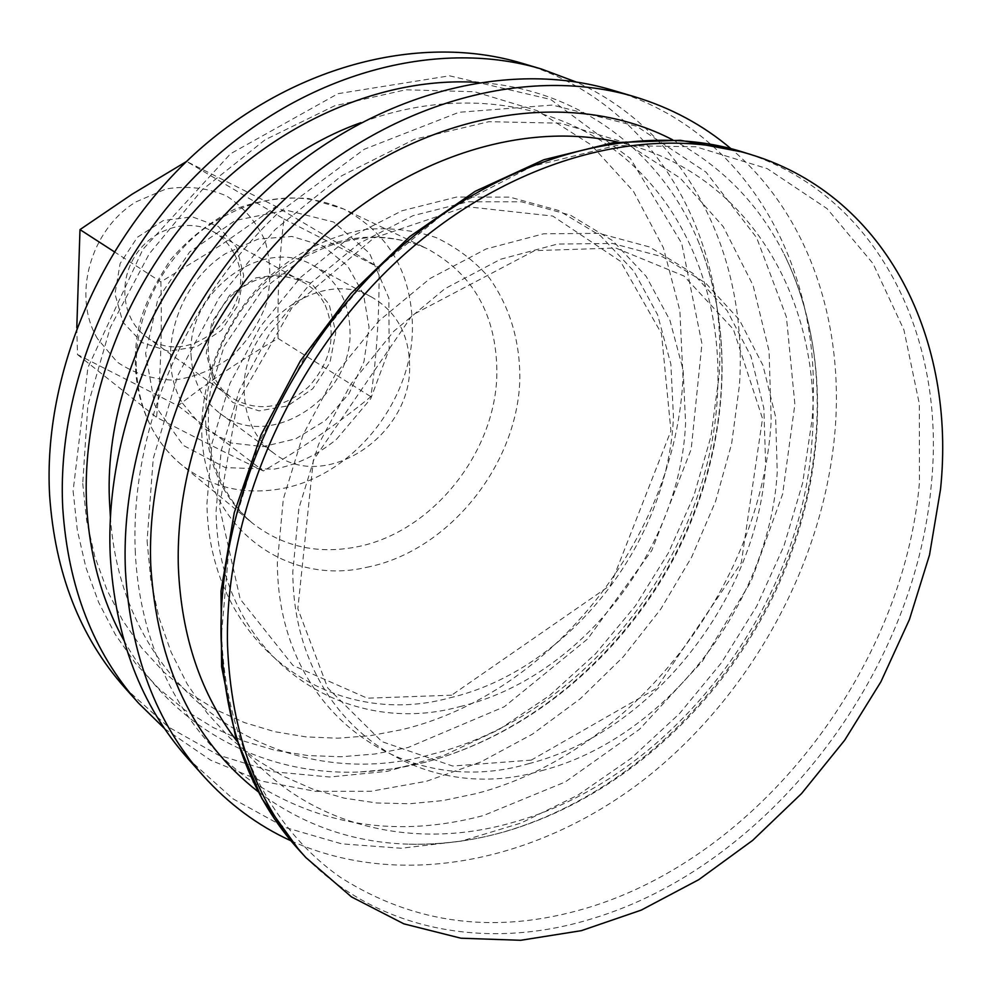 <?xml version="1.0" encoding="UTF-8"?>
<svg xmlns="http://www.w3.org/2000/svg" width="992" height="992" viewBox="0 0 992 992"><rect width="100%" height="100%" fill="white"/><g stroke="black" fill="none" stroke-linecap="round" stroke-linejoin="round"><path stroke-width="0.74" stroke-dasharray="4.96 3.72" d="M236.679 247.479L243.685 275.379L238.266 304.804L221.576 330.187L196.738 346.741L168.429 351.218L142.042 342.55L122.884 322.164L114.973 293.917L120.131 263.512L137.442 237.237L163.271 220.559L192.225 216.814L218.401 226.523L236.679 247.479M233.74 252.985C228.966 243.858 222.183 236.778 213.379 231.756C188.579 217.533 152.433 228.334 135.148 255.862C117.564 283.191 123.12 320.515 146.531 336.92C192.262 372.918 263.277 303.788 233.74 252.985M325.24 305.214C336.908 334.267 331.34 361.497 308.524 386.905C282.869 409.15 256.99 412.61 230.876 397.296L222.059 389.286L215.128 379.316C202.715 351.738 207.092 324.868 228.284 298.704C252.414 275.677 277.599 270.283 303.85 282.509C313.162 287.829 320.292 295.393 325.24 305.214M182.416 403.112L203.174 428.048L231.235 443.015L263.289 446.623L295.802 438.786L325.326 420.534L348.849 393.911L363.952 361.72L369.049 327.273L363.469 294.153L347.597 265.955L322.933 245.892L292.008 236.456L258.267 239.035L225.63 253.605C176.006 284.617 155.434 357.653 182.416 403.112M409.609 365.502C409.051 334.602 396.626 311.922 372.322 297.476C321.383 265.968 240.064 324.93 244.193 392.485C245.297 418.599 255.068 438.749 273.494 452.947C324.31 493.743 412.015 435.711 409.609 365.502M191.047 355.198C192.312 380.097 201.872 399.416 219.703 413.156C268.894 452.65 353.003 398.003 350.015 330.894C349.184 301.37 336.995 279.62 313.46 265.658C264.12 235.253 186.546 290.78 191.047 355.198M73.098 490.953L77.326 530.224L85.944 567.585L98.716 602.516L115.357 634.558L135.507 663.363L158.807 688.597L184.834 710.049L213.181 727.533L243.4 740.974L275.082 750.299L307.793 755.544L341.136 756.76L374.716 754.032L408.158 747.484L504.258 706.775L587.723 638.86L651.806 550.473L691.188 449.252L701.939 343.728L681.702 243.362L630.317 158.422L550.634 99.436L449.488 75.801L337.962 93.682L230.578 153.723L142.873 249.389L87.916 367.524L73.098 490.953M124.818 687.741L168.318 726.938L218.265 755.036L272.676 771.714L329.666 777.009L387.413 771.317L444.292 755.272L498.778 729.69L549.568 695.541L595.46 653.889L635.401 605.889L668.496 552.742L693.916 495.74L710.979 436.257L719.088 375.72C728.587 237.2 654.534 102.213 521.804 63.19M164.697 728.76L210.614 760.182L261.429 781.076L315.444 791.368L371.008 791.269L426.597 781.25L480.822 761.955L532.406 734.179L580.233 698.79L623.311 656.778L660.722 609.162L691.697 557.02L715.53 501.506L731.612 443.821L739.449 385.243C748.191 257.722 688.919 132.928 575.868 81.89M123.839 640.274C173.116 729.814 265.732 776.265 360.456 771.925L392.609 768.887L424.638 762.389C527.645 735.32 620.67 656.741 673.928 556.785C726.553 456.568 737.887 337.106 698.046 240.808C661.776 153.202 580.407 89.069 478.417 82.448M135.222 550.424C139.525 650.058 184.264 733.621 250.492 780.53C320.986 826.386 398.648 838.054 483.488 815.536L565.192 781.994L639.493 729.306L702.559 661.069L751.155 581.225L782.626 494.09L794.877 404.314L786.42 317.018L756.648 237.696L706.044 172.174L636.653 126.244L552.333 105.053L458.974 112.294L364.238 149.284L276.855 214.16C222.146 267.232 182.379 329.803 157.542 401.872C140.802 452.141 133.362 501.667 135.222 550.424M187.587 758.21L232.897 798.771L284.977 827.415L341.756 843.857L401.239 848.259L461.553 841.08L520.974 823.062L577.976 795.113L631.197 758.285L679.408 713.719L721.568 662.606L756.698 606.224L783.965 545.91L802.64 483.067L812.113 419.207C824.402 273.197 750.349 130.808 612.262 90.111M290.929 840.794C402.777 891.002 540.615 860.696 646.338 777.79C751.973 694.053 824.228 561.931 835.103 429.958C843.832 321.048 808.319 214.012 730.906 148.626M258.193 791.752C302.907 825.17 353.177 842.654 409.039 844.192C440.076 844.986 471.113 841.055 502.138 832.4C614.172 800.519 715.058 710.532 770.809 598.647C825.865 486.576 833.974 354.851 784.114 254.126C759.016 204.203 721.841 166.098 672.601 139.81M213.788 381.982L232.76 402.454L259.135 410.886L287.63 405.902L312.79 388.69L329.927 362.613L335.792 332.605L329.17 304.296L311.141 283.228L284.989 273.705L255.837 277.934L229.636 295.294L211.879 322.301L206.249 353.35L213.788 381.982M76.793 327.707L77.5 354.566L178.027 405.778C209.3 381.25 242.643 358.794 278.058 338.433C277.301 297.786 279.26 257.97 283.948 218.996L186.583 161.448L276.061 206.51L379.056 267.642C379.452 313.298 376.724 356.314 370.847 396.688C338.594 423.162 302.758 447.925 263.339 470.964C231.793 455.911 196.205 438.03 156.55 417.359C160.692 375.05 162.13 329.89 160.865 281.864L220.993 245.049L276.049 206.51M283.948 218.996L379.056 267.642M114.117 251.658L160.865 281.864M278.058 338.433L370.847 396.688M178.027 405.778L263.339 470.964M77.5 354.566L156.55 417.359M97.551 338.793C71.92 296.534 90.148 229.822 135.904 201.922L166.098 188.926C187.5 185.541 207.638 187.885 226.511 195.945C243.586 207.055 256.444 222.034 265.112 240.858C270.779 261.057 271.262 281.84 266.55 303.192C258.912 323.863 247.132 341.781 231.198 356.959C213.478 369.706 194.258 377.431 173.513 380.122C152.855 379.514 134.069 373.488 117.192 362.068L97.551 338.793M336.524 439.258L370.71 398.759L389.137 349.271L388.889 298.158L369.545 253.27L333.523 222.01L286.155 210.155L235.203 220.522L189.658 251.956L157.864 299.113L145.613 353.462L154.802 405.182L183.21 445.346L225.37 467.641L273.953 469.191C296.769 464.864 317.626 454.882 336.524 439.258M136.338 369.049C138.694 409.374 153.686 441.229 181.3 464.616C210.217 487.258 243.387 495.318 280.786 488.783C352.544 476.52 413.032 401.388 412.449 326.504C411.432 272.267 388.542 233.108 343.753 209.039C297.823 189.398 251.236 195.982 204.005 228.768C161.088 261.392 134.342 317.142 136.338 369.049M205.642 421.65C207.688 464.665 223.15 498.381 252.018 522.821C282.249 546.456 317.068 554.491 356.45 546.939C432.004 532.741 496.36 452.228 496.88 372.67C496.67 315.022 473.196 273.581 426.473 248.36C378.423 227.85 329.232 235.377 278.876 270.94C233.108 306.305 204.116 366.271 205.642 421.65M366.693 567.312C448.979 551.366 518.915 463.673 519.87 376.935C519.61 339.45 509.454 306.478 489.416 277.996C474.523 260.871 456.766 247.417 436.158 237.609C414.272 230.256 391.084 227.478 366.594 229.288C329.617 235.364 293.322 253.828 262.93 282.435C224.056 322.722 201.351 378.237 201.736 431.061C202.951 525.338 284.754 586.768 366.693 567.312M82.733 483.464L86.688 520.862L94.81 556.462L106.888 589.781L122.661 620.409L141.782 647.962L163.928 672.167L188.691 692.763L215.686 709.627L244.503 722.61L274.734 731.699L305.982 736.882L337.85 738.197L369.979 735.742L401.996 729.628C552.594 693.569 676.234 535.978 682.992 377.146L679.855 310.546L663.326 247.64L633.491 191.394L591.034 144.795L537.342 110.732L474.585 91.748L405.728 89.788L334.478 105.859L265.062 139.81L201.897 190.129L149.16 253.964L110.335 327.335L87.829 405.505L82.733 483.464M110.397 516.906C122.512 698.715 284.022 796.898 431.793 754.267C584.114 716.608 709.652 556.152 717.489 394.89C722.573 302.585 690.172 213.193 624.142 157.554C557.95 102.523 458.664 85.969 361.001 122.648M449.599 697.897C568.342 670.344 668.484 542.984 673.444 416.752L670.852 364.101L657.609 314.811L633.925 271.262L600.47 235.749L558.484 210.44L509.764 197.11L456.642 197.036L401.958 210.775L348.862 237.993L300.551 277.438L260.065 326.926L229.921 383.482L211.904 443.66L206.919 503.787C209.101 646.052 331.626 730.434 449.599 697.897M459.978 706.589C579.44 678.54 680.326 550.101 685.596 422.927L683.116 369.892L669.91 320.242L646.189 276.384L612.622 240.634L570.45 215.165L521.445 201.785L467.988 201.773L412.92 215.698L359.414 243.226L310.707 283.092L269.849 333.064L239.394 390.166L221.154 450.876L216.045 511.525C218.042 654.968 341.285 739.66 459.978 706.589M147.076 540.838L150.821 580.171L158.931 617.508L171.194 652.352L187.327 684.257L206.968 712.864L229.772 737.85L255.328 758.992L283.216 776.153L313.013 789.21L344.286 798.151L376.638 802.974L409.646 803.743L442.928 800.581L476.123 793.612C632.239 753.064 761.534 587.041 771.193 420.856L769.085 351.168L753.102 285.411L723.255 226.647L680.165 178.052L625.158 142.662L560.381 123.182L488.87 121.694L414.47 139.289L341.632 175.82L275.032 229.66L219.12 297.736L177.667 375.745L153.239 458.564L147.076 540.838M236.952 741.136C301.605 824.922 409.857 851.632 510.93 822.976C669.216 780.357 800.879 610.712 811.952 441.452C823.831 303.329 749.94 171.207 617.756 142.054M528.662 763.691C652.6 732.332 758.198 596.973 765.613 463.859L763.865 408.357L750.994 356.45L727.148 310.657L692.986 273.42L649.686 247.008L599.056 233.356L543.529 233.814L486.068 248.992L429.97 278.541L378.696 321.086L335.47 374.244L303.019 434.818L283.315 499.038L277.338 562.96C277.996 713.942 405.517 800.271 528.662 763.691M541.496 770.71C664.504 739.276 769.606 604.438 777.244 472.105L775.62 416.925L762.96 365.378L739.412 319.92L705.61 283.005L662.718 256.878L612.548 243.449L557.492 244.057L500.476 259.284L444.8 288.784L393.874 331.179L350.895 384.102L318.593 444.354L298.902 508.202L292.814 571.727C293.074 721.742 419.269 807.327 541.496 770.71M221.6 633.169C224.725 740.702 271.324 829.287 340.839 877.598C414.867 924.532 496.62 934.749 586.098 908.263C759.14 856.939 903.538 669.129 919.46 482.36L919.324 403.942L903.923 329.877L873.034 263.587L827.092 208.667L767.287 168.652L695.826 146.766L615.945 145.551L531.923 166.445L448.855 209.349L372.236 272.416L307.408 351.949L258.875 442.742L229.784 538.631L221.6 633.169M299.386 850.491C372.992 931.054 486.39 951.551 592.199 918.666C768.031 865.942 914.661 675.031 931.265 485.1C946.653 337.33 878.193 194.048 743.268 152.173M146.531 336.92L230.876 397.296M213.379 231.756L303.85 282.509M219.703 413.156L273.494 452.947M313.46 265.658L372.322 297.476M181.3 464.616C143.505 433.504 126.654 377.704 139.624 323.962C144.1 305.834 154.492 284.32 170.798 259.433C189.05 238.365 210.155 221.712 234.112 209.461C258.949 200.26 283.873 196.627 308.896 198.561L343.753 209.039L426.473 248.36C409.101 240.572 389.992 236.976 369.136 237.559C355.136 238.836 341.012 241.887 326.752 246.735L305.734 256.42L262.83 289.28L224.105 346.369L210.391 390.749C207.489 412.498 207.737 433.343 211.135 453.307C218.649 482.36 232.277 505.536 252.018 522.821L181.3 464.616M360.456 771.925C382.528 770.933 404.401 767.622 426.089 761.98C529.703 734.365 621.736 656.295 674.56 557.045C726.628 457.473 738.098 338.818 698.046 240.808M451.658 695.181L367.276 698.194L292.962 665.434L240.2 599.118L219.43 506.763L237.237 403.099L292.107 307.446L373.848 238.006L466.364 206.646L552.792 216.07L620.446 261.293L661.49 333.61L670.927 430.85L610.626 585.044L451.658 695.181M276.855 214.16C222.196 267.27 182.429 329.84 157.542 401.872M409.039 844.192C441.167 844.837 473.048 840.695 504.655 831.742C617.222 799.205 716.695 710.012 771.826 599.094C826.076 487.94 834.433 357.331 784.114 254.126M531.29 760.108L452.588 766.022L381.945 741.632L327.732 687.952L297.836 608.691L313.336 460.238L412.35 315.034L534.626 250.641L615.734 248.012L683.947 275.974L733.373 329.282L762.526 418.612L741.297 562.749L656.146 688.622L531.29 760.108"/><path stroke-width="1.49" d="M575.868 81.89L541.508 69.043L521.804 63.19C422.418 33.344 295.827 63.81 198.214 150.648C100.8 237.559 42.904 374.009 49.6 495.144C54.969 573.054 80.042 637.261 124.818 687.741L138.483 703.08L164.697 728.76M541.508 69.043C441.217 38.924 313.075 69.998 214.024 158.348C115.171 246.735 56.234 385.404 62.769 508.202C68.051 587.177 93.285 652.141 138.483 703.08M478.417 82.448C386.012 76.223 280.711 119.586 203 201.748C125.538 284.109 81.654 400.074 86.564 503.874C89.317 554.838 101.742 600.296 123.839 640.274M730.906 148.626C703.167 125.128 671.138 107.868 634.818 96.819L612.262 90.111C508.896 59.024 375.261 92.343 271.101 186.099C167.127 279.905 104.334 426.548 110.236 555.272C115.171 638.042 140.951 705.696 187.587 758.21L203.236 775.794C228.656 803.991 257.883 825.666 290.929 840.794M634.818 96.819C530.522 65.435 395.176 99.485 289.379 195.002C183.78 290.532 119.747 439.729 125.426 570.338C130.237 654.311 156.178 722.796 203.236 775.794M672.601 139.81C577.356 90.136 440.51 106.59 328.637 194.32C216.876 281.914 145.402 433.045 150.759 565.328C157.083 665.347 192.894 740.826 258.193 791.752M227.54 645.78C231.173 733.77 257.3 804.388 305.92 857.621L351.515 896.929L403.868 923.85L460.933 938.209L520.713 940.292L581.374 930.657L641.216 910.123L698.728 879.693L752.593 840.435L801.586 793.526L844.676 740.218L880.908 681.777L909.428 619.541L929.516 554.95L940.503 489.478C956.189 341.012 887.84 197.073 752.506 155.062C648.991 122.276 511.264 157.43 401.673 256.829C292.268 356.215 223.944 511.463 227.54 645.78M186.546 161.473L131.973 194.296L79.992 229.611L76.793 327.707M79.992 229.611L114.117 251.658M361.001 122.648C215.71 173.984 99.473 351.094 109.765 506.18L110.397 516.906M617.756 142.054C524.408 120.9 407.948 156.327 318.184 241.316C228.619 326.393 174.592 454.646 178.386 567.895C181.474 636.852 201.004 694.598 236.952 741.136M221.117 639.58C224.824 727.099 250.914 797.407 299.386 850.491L261.975 798.672L235.563 736.721L221.6 666.686L221.03 591.058L234.248 512.752L261.02 434.93L300.378 360.89L350.709 293.818L409.82 236.555L475.118 191.332L543.827 159.749L613.168 142.674L680.475 140.294L743.268 152.173C640.063 119.486 502.969 154.343 394.01 253.047C285.225 351.738 217.397 505.982 221.117 639.58M299.386 850.491L305.92 857.621M743.268 152.173L752.506 155.062"/></g></svg>
